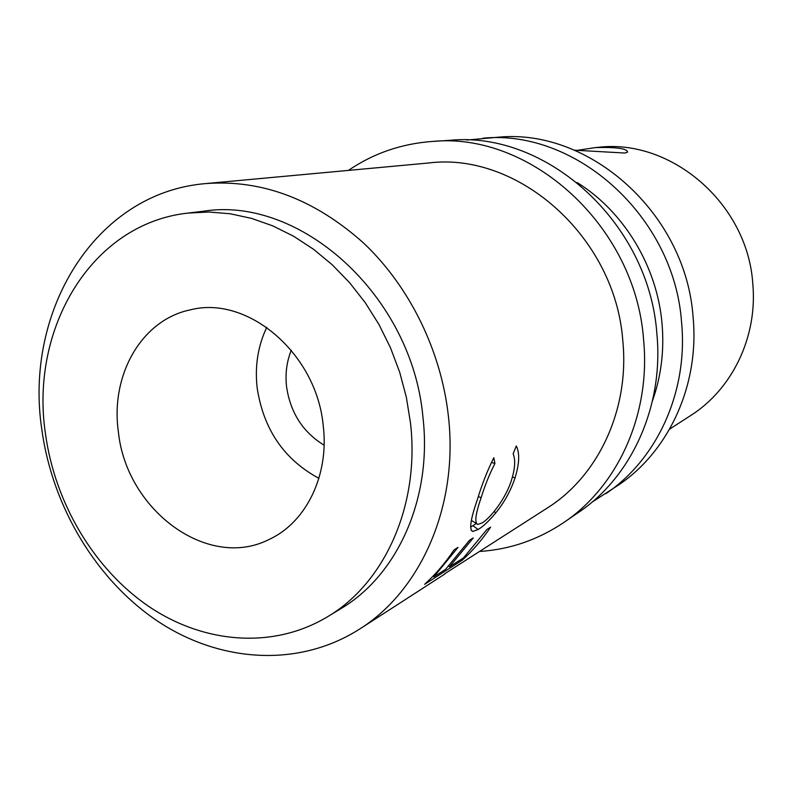 <?xml version="1.0" encoding="UTF-8"?>
<svg xmlns="http://www.w3.org/2000/svg" width="793" height="793" viewBox="0 0 793 793"><rect width="100%" height="100%" fill="white"/><g stroke="black" fill="none" stroke-linecap="round" stroke-linejoin="round"><path stroke-width="1.19" d="M479.993 551.432C510.186 549.42 538.169 539.746 563.932 522.409L578.563 512.387C631.545 476.871 663.969 406.274 656.862 333.605C649.051 222.605 546.407 130.825 450.077 140.302L432.383 141.441C401.407 143.702 373.424 153.356 348.414 170.406M563.932 522.409C617.896 486.248 650.934 414.045 643.579 339.592C635.461 225.866 530.487 131.737 432.383 141.441M444.655 573.815L547.666 507.778C598.388 475.84 629.711 409.297 622.802 340.673C615.299 236.8 518.067 151.582 428.607 162.991L205.803 183.579C94.744 192.64 23.681 312.006 41.89 429.935C52.586 507.351 96.696 580.783 158.739 621.91C220.791 662.621 298.852 667.815 359.635 629.067C420.885 590.656 458.552 506.063 448.461 416.761C441.334 351.091 409.684 286.64 363.65 243.104C314.534 199.212 261.908 179.367 205.803 183.579M591.875 502.266L618.629 484.939C668.836 451.257 699.555 385.061 693.102 317.259C686.094 213.733 589.873 128.307 498.539 137.179L466.79 140.054M605.872 493.682C656.971 459.405 688.245 391.811 681.583 322.454C674.328 216.558 576.045 129.11 483.106 138.17M652.49 400.743C661.184 376.269 664.365 350.546 662.026 323.554C657.149 266.349 623.813 211.473 577.135 182.539M291.299 350.209C286.689 361.638 285.113 373.82 286.57 386.746C290.397 412.687 302.896 432.175 324.099 445.19M574.41 150.184L625.023 153.039L627.55 152.147C627.223 148.539 616.468 147.022 595.275 147.597L578.236 150.204M118.395 431.917C110.217 375.317 141.441 319.738 190.479 309.825C247.456 295.006 316.526 353.252 323.217 425.573C329.343 475.057 306.336 522.091 269.679 539.171C208.162 571.109 126.275 510.147 118.395 431.917M318.905 478.328C284.112 459.543 263.534 429.439 257.18 388.015C254.712 366.237 257.903 346.006 266.765 327.331M327.38 616.855L340.613 608.826C397.273 575.47 432.334 498.638 422.986 417.584C412.4 295.789 300.18 195.524 203.315 211.245L187.951 213.089C91.106 223.586 29.45 329.115 45.518 434.177C55.074 503.416 94.149 569.265 149.074 606.645C204.029 643.648 273.01 649.477 327.38 616.855C384.645 583.162 420.042 505.23 410.477 422.877L406.363 397.313L399.662 372.135L390.463 347.721L378.925 324.436L365.226 302.648L349.584 282.665L332.237 264.773L313.473 249.23L293.588 236.225L272.881 225.916L251.659 218.412L230.228 213.773L208.896 212.009L187.951 213.089M493.841 457.73L494.931 463.469C489.509 474.036 484.9 485.475 481.093 497.786C475.473 514.072 474.373 522.954 477.792 524.441L481.995 522.964C490.243 518.444 505.984 498.331 511.505 480.043C515.063 468.554 515.619 459.791 513.15 453.765L516.302 445.973C519.851 453.061 519.415 463.736 515.004 478.001C510.682 490.837 504.298 502.425 495.853 512.774C488.944 521.051 483.036 526.631 478.129 529.516L472.866 531.449C468.941 530.011 470.447 519.375 477.396 499.521C481.975 484.305 487.457 470.368 493.841 457.73M424.642 584.312C435.654 574.281 445.468 562.782 454.082 549.827L458.007 547.388L433.801 576.868L445.587 569.334L469.525 540.251L473.282 537.912L449.423 566.876L463.499 557.875L487.041 529.387L490.619 527.167C482.293 539.567 472.816 550.59 462.19 560.225L424.642 584.312M403.627 600.678L444.794 574.033M420.686 589.685L411.587 595.503M669.609 429.122L690.663 415.542C732.088 389.383 757.672 337.035 752.815 283.934C747.789 203.652 671.195 138.329 598.041 147.339L595.275 147.597M494.931 463.469L491.412 462.428M481.093 497.786L478.367 496.517M471.389 520.446L476.226 523.39M515.004 478.001L512.466 476.851M495.853 512.774L494.069 511.584M476.325 523.558L470.556 527.077M478.129 529.516L473.064 525.769M433.801 576.868L433.107 576.065M449.423 566.876L448.769 566.113M462.19 560.225L461.377 559.234M403.27 600.916L359.635 629.067M471.072 530.17L472.866 531.449"/></g></svg>
